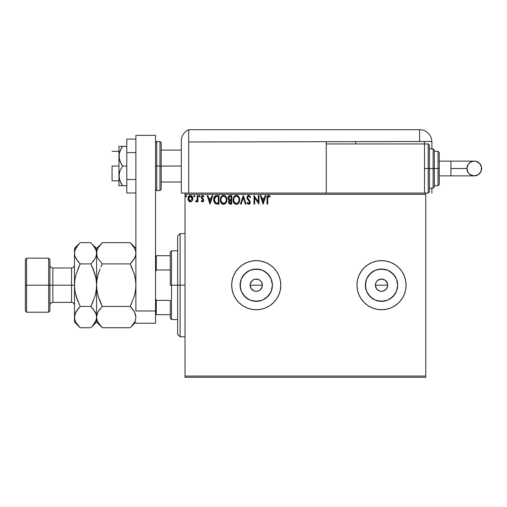 <?xml version="1.0" encoding="UTF-8"?>
<svg xmlns="http://www.w3.org/2000/svg" width="507" height="507" viewBox="0 0 507 507"><rect width="100%" height="100%" fill="white"/><g stroke="black" fill="none" stroke-linecap="round" stroke-linejoin="round"><path stroke-width="0.76" d="M252.759 280.137L255.053 279.167L258.602 279.515L260.592 280.846L261.923 282.836L262.392 285.188L261.923 287.545L262.392 285.188A6.141 6.141 0 0 1 256.25 291.329A6.141 6.141 0 0 1 250.109 285.188L251.149 288.597L253.899 290.86L256.25 291.329L258.602 290.86L260.592 289.535L261.923 287.545L261.149 288.895M387.551 286.385L386.632 288.603L384.94 290.296L382.728 291.208L380.332 291.208L378.114 290.296L376.422 288.597L375.503 286.385L375.503 283.99L376.422 281.772L378.114 280.079L381.53 279.046L384.94 280.079L387.202 282.836L386.638 281.778L387.671 285.188L387.202 287.545L387.671 285.188A6.141 6.141 0 0 1 381.53 291.329A6.141 6.141 0 0 1 375.389 285.188L376.422 288.597L379.173 290.86L381.524 291.329L383.875 290.86L385.865 289.535L387.202 287.545L386.423 288.895M272.107 288.344L272.417 285.188A16.161 16.161 0 0 1 256.25 301.348A16.161 16.161 0 0 1 240.09 285.188L241.319 279.002L244.824 273.761L250.065 270.256L256.25 269.027L262.436 270.256L267.683 273.761L271.188 279.002L272.417 285.188L271.188 291.373L267.683 296.614L262.436 300.119L256.25 301.348L250.065 300.119L244.824 296.614L241.319 291.373L240.09 285.188A16.161 16.161 0 0 1 256.25 269.027A16.161 16.161 0 0 1 272.417 285.188L272.107 282.031M397.38 288.344L397.691 285.188A16.161 16.161 0 0 1 381.53 301.348A16.161 16.161 0 0 1 365.363 285.188L366.599 279.002L370.097 273.761L375.345 270.256L381.53 269.027L387.716 270.256L392.957 273.761L396.461 279.002L397.691 285.188L396.461 291.373L392.957 296.614L387.716 300.119L381.53 301.348L375.345 300.119L370.097 296.614L366.599 291.373L365.363 285.188A16.161 16.161 0 0 1 381.53 269.027A16.161 16.161 0 0 1 397.691 285.188L397.38 282.031M381.543 309.752A24.564 24.564 0 0 0 395.168 305.62L398.901 302.559A24.564 24.564 0 0 0 406.094 285.188A24.564 24.564 0 0 1 381.53 309.752A24.564 24.564 0 0 1 356.966 285.188A24.564 24.564 0 0 0 358.829 294.573M398.901 302.559L401.956 298.832L404.225 294.586L405.619 289.979L406.094 285.188L405.619 280.396L404.225 275.789L401.956 271.543L398.901 267.816L395.175 264.762L390.929 262.493L386.321 261.099L381.53 260.623L376.739 261.099L372.132 262.493L367.879 264.762L364.159 267.816L361.104 271.543L358.836 275.789L357.435 280.396L356.966 285.188L357.435 289.979L358.836 294.586A24.564 24.564 0 0 0 361.098 298.826M358.836 294.586L361.104 298.832A24.564 24.564 0 0 0 381.518 309.752L386.321 309.283L390.929 307.882L395.175 305.613M395.187 305.607A24.564 24.564 0 0 0 398.889 302.565M278.951 294.573A24.564 24.564 0 0 0 280.815 285.188A24.564 24.564 0 0 1 256.25 309.752A24.564 24.564 0 0 1 231.686 285.188A24.564 24.564 0 0 0 238.873 302.546M276.683 298.826A24.564 24.564 0 0 0 278.939 294.599L280.346 289.979L280.815 285.188L280.346 280.396L278.945 275.789L276.676 271.543L273.622 267.816L269.901 264.762L265.655 262.493L261.042 261.099L256.25 260.623L251.459 261.099L246.852 262.493L242.606 264.762L238.886 267.816L235.825 271.543L233.556 275.789L232.162 280.396L231.686 285.188L232.162 289.979L233.556 294.586L235.825 298.832L238.886 302.559A24.564 24.564 0 0 0 242.593 305.607M242.619 305.62A24.564 24.564 0 0 0 256.238 309.752M238.886 302.559L242.606 305.613L246.852 307.882L251.459 309.283L256.25 309.752A24.564 24.564 0 0 0 276.67 298.845L278.945 294.586M259.66 290.296L257.448 291.208L255.053 291.208L252.841 290.296L251.149 288.597L250.23 286.385L250.23 283.99L252.004 280.758M251.909 289.529L251.009 288.382M253.899 290.86L252.689 290.188M256.25 291.329L254.869 291.17M257.448 291.214L257.043 291.278M262.277 286.385L260.592 289.529L258.45 290.923M379.179 290.86L377.962 290.188M381.524 291.329L380.149 291.17M382.722 291.214L382.316 291.278M384.933 290.296L383.729 290.923M185.017 377.303L425.747 377.303L185.017 377.303L185.017 194.301L425.747 194.301L425.747 376.074L185.017 376.074L185.017 377.303M192.197 200.88L192.806 198.091L191.481 195.715L189.352 195.721L188.129 197.546L188.344 200.373L189.884 201.849L191.861 201.298L192.844 198.655C192.856 196.868 192.052 195.791 190.417 195.417C188.781 195.791 187.977 196.868 187.989 198.655L188.636 200.886L190.417 201.919L192.039 201.102M197.248 195.531L197.914 195.531L197.248 195.531L197.103 200.012L195.601 201.704L196.494 201.824L197.248 200.886L197.248 201.811L197.914 201.811L197.914 195.531L197.914 201.811L197.914 195.531L197.248 195.531L197.147 199.796L195.601 201.704L196.101 201.919L197.248 200.886L197.248 201.811L197.914 201.811L197.248 201.811M202.084 196.532L202.04 197.8L203.541 199.308L203.757 200.271L202.496 201.919L201.222 201.025L202.642 201.913L203.453 201.374L203.744 200.024L202.04 197.8L201.932 196.849L202.686 196.19L203.599 196.849L203.972 196.272L202.458 195.429L201.298 196.602L201.437 198.205L203.085 200.157L202.597 201.133L201.609 200.487L201.222 201.025L202.394 201.913M216.964 195.531L215.158 195.981L214.214 197.147L213.681 199.34L213.865 201.374L215.443 203.725L218.967 204.125L218.967 195.531L216.964 195.531C214.676 195.841 213.574 197.236 213.675 199.72L215.614 203.814L218.967 204.125L218.967 195.531L218.967 204.125L217.661 204.125M230.032 195.531L231.75 195.531L229.589 195.575L228.277 196.678L228.144 198.871L229.36 200.17L228.739 200.981L228.581 202.413L229.519 203.947L231.75 204.125L231.75 195.531L231.75 204.125L231.75 195.531L230.032 195.531C228.689 195.734 228.011 196.551 228.004 197.971L229.36 200.17L228.556 201.995C228.568 203.351 229.227 204.061 230.533 204.125L231.75 204.125L230.533 204.125M241.18 204.125L240.457 204.125L243.214 195.531L240.457 204.125L241.18 204.125L243.271 197.603L245.363 204.125L246.079 204.125L243.322 195.531L246.079 204.125L243.322 195.531L240.457 204.125L241.18 204.125L243.271 197.603L245.363 204.125L246.079 204.125L245.363 204.125M258.317 195.531L258.317 201.925L254.013 195.531L254.013 204.125L254.679 204.125L254.679 197.717L258.976 204.125L258.976 195.531L258.317 195.531L258.976 195.531L258.317 195.531L258.317 201.925L254.013 195.531L254.013 204.125L254.679 204.125L254.679 197.717L258.976 204.125L258.976 195.531L258.836 204.125M267.683 198.408L268.165 196.348L268.824 196.222L269.882 196.963L270.218 196.298L268.596 195.309L267.195 196.418L267.024 204.125L267.683 204.125L267.683 198.408L268.602 196.19L269.882 196.963L270.218 196.298L268.596 195.309C267.284 195.753 266.758 196.76 267.024 198.319L267.024 204.125L267.683 204.125L267.715 197.413M367.879 305.613L364.159 302.559L361.104 298.832L364.159 302.559L367.879 305.613L372.132 307.882L376.739 309.283L381.53 309.752M256.25 309.752L261.042 309.283L265.655 307.882L269.901 305.613L273.622 302.559L276.676 298.832L273.622 302.559M265.199 195.531L265.922 195.531L263.165 204.125L265.922 195.531L265.199 195.531L264.318 198.281L261.904 198.281L261.016 195.531L260.3 195.531L263.057 204.125L265.922 195.531L265.199 195.531L264.318 198.281L261.904 198.281L261.016 195.531L260.3 195.531L263.057 204.125L260.3 195.531L261.016 195.531M249.501 201.786L246.96 197.635L248.779 195.309L250.712 197.185L248.779 195.309L247.999 195.525L247.074 196.83L247.074 198.427L249.374 201.513L249.596 202.572L248.836 203.459L247.587 202.363L247.074 202.889L248.588 204.34L249.678 203.941L250.179 203.034L250.008 201.184L247.638 197.869L247.809 196.849L248.601 196.215L249.311 196.348L250.173 197.622L250.712 197.185L249.133 195.353M239.684 199.79C239.716 197.343 238.613 195.848 236.37 195.309C234.133 195.867 233.03 197.375 233.074 199.834C233.03 202.312 234.145 203.814 236.42 204.346C238.645 203.763 239.735 202.242 239.684 199.79L238.886 196.849L237.827 195.74L236.37 195.309L234.912 195.753L234.006 196.665L233.074 199.834L233.873 202.8L234.944 203.922L236.224 204.34L237.472 204.112L238.702 203.073L239.678 200.176M226.902 199.79L226.464 197.534L225.628 196.241L224.348 195.417L222.82 195.417L221.54 196.26L220.716 197.565L220.469 201.374L222.155 203.922L224.398 204.226L226.128 202.749L226.902 199.79C226.933 197.343 225.824 195.848 223.587 195.309C221.344 195.867 220.247 197.375 220.285 199.834C220.247 202.312 221.363 203.814 223.638 204.346C225.862 203.763 226.952 202.242 226.902 199.79L226.889 199.403M212.072 195.531L212.794 195.531L210.037 204.125L212.794 195.531L212.072 195.531L211.191 198.281L208.776 198.281L207.889 195.531L207.173 195.531L209.93 204.125L212.794 195.531L212.072 195.531L211.191 198.281L208.776 198.281L207.889 195.531L207.173 195.531L209.93 204.125L207.173 195.531L207.889 195.531M200.005 196.133L199.219 195.487L199.042 196.608L199.581 196.836L199.973 196.38L199.454 196.849L200.005 196.133L199.454 195.417L198.902 196.133L199.454 196.849L198.902 196.133L199.454 195.417L200.005 196.133L199.333 195.436M194.263 195.436L194.935 196.133L194.263 195.436L193.864 196.38L194.263 196.836L194.802 196.608L194.935 196.133L194.384 196.849L194.935 196.133L194.384 196.849L193.832 196.133L194.384 196.849L193.832 196.133L194.384 195.417L193.832 196.133M186.671 196.133L185.879 195.487L185.879 196.786L186.671 196.133L186.12 196.849L186.671 196.133L186.12 195.417L185.568 196.133L186.12 196.849L185.568 196.133L186.12 195.417L186.671 196.133L185.879 195.487M425.747 193.072L424.517 193.072L425.747 193.072L425.747 377.303L425.747 376.074L185.017 376.074L185.017 193.072L185.017 194.301L425.747 194.301L425.747 193.072L428.2 193.072L428.2 168.508L428.2 193.072L428.2 168.508L424.517 168.508L428.2 168.508L428.2 143.944L429.429 145.173L429.429 191.842L429.429 168.508L428.2 168.508L428.2 143.944L428.2 168.508L429.429 168.508L429.429 191.842L428.2 193.072M326.261 193.072L185.017 193.072L424.517 193.072L424.517 143.944L326.261 143.944L326.261 141.979L326.261 193.072L326.261 143.944L424.517 143.944L424.517 193.072L326.261 193.072M384.94 280.079L383.989 279.56M383.881 279.515L381.53 279.046L379.179 279.515L380.326 279.167M379.179 279.515L377.278 280.758M377.189 280.846L376.574 281.562M259.666 280.079L258.716 279.56M251.909 280.846L252.841 280.079L251.909 280.846M238.873 267.829A24.564 24.564 0 0 0 231.686 285.188A24.564 24.564 0 0 1 256.25 260.623A24.564 24.564 0 0 1 280.815 285.188A24.564 24.564 0 0 0 278.951 275.802M278.939 275.776A24.564 24.564 0 0 0 276.683 271.549M273.622 267.816L276.676 271.543A24.564 24.564 0 0 0 256.263 260.623M256.238 260.623A24.564 24.564 0 0 0 242.619 264.755M242.593 264.768A24.564 24.564 0 0 0 238.892 267.81M265.655 262.493L261.042 261.099M261.042 309.283L265.655 307.882M358.829 275.802A24.564 24.564 0 0 0 356.966 285.188A24.564 24.564 0 0 1 381.53 260.623A24.564 24.564 0 0 1 406.094 285.188A24.564 24.564 0 0 0 398.908 267.823M398.889 267.81A24.564 24.564 0 0 0 395.187 264.768M395.168 264.755A24.564 24.564 0 0 0 381.543 260.623M381.518 260.623A24.564 24.564 0 0 0 361.111 271.53L364.159 267.816M361.098 271.549A24.564 24.564 0 0 0 358.842 275.776M394.966 276.207L390.51 271.746M384.68 269.337L378.374 269.337M372.55 271.746L368.088 276.207M365.674 282.031L365.674 288.344M368.088 294.168L372.55 298.629M378.374 301.038L384.68 301.038M390.51 298.629L394.966 294.168M375.503 283.99L375.389 285.188A6.141 6.141 0 0 1 381.53 279.046A6.141 6.141 0 0 1 387.671 285.188L387.202 282.836M381.53 279.046L382.728 279.167M387.551 283.99L387.671 285.188L375.389 285.188L387.671 285.188M377.189 289.529L376.422 288.597M375.858 287.539L375.389 285.188M269.692 276.207L265.231 271.746M259.407 269.337L253.101 269.337M247.27 271.746L242.815 276.207M240.4 282.031L240.4 288.344M242.815 294.168L247.27 298.629M253.101 301.038L259.407 301.038M265.231 298.629L269.692 294.168M250.23 283.99L250.109 285.188A6.141 6.141 0 0 1 256.25 279.046A6.141 6.141 0 0 1 262.392 285.188L261.358 281.778L261.923 282.836M258.602 279.515L256.257 279.046L253.906 279.515L255.053 279.167M256.25 279.046L257.448 279.167M262.277 283.99L262.392 285.188L250.109 285.188L262.392 285.188M250.578 287.539L250.109 285.188M376.422 281.772L375.858 282.836M386.638 281.778L385.871 280.846M251.149 281.772L250.578 282.836M253.906 279.515L252.841 280.079M261.358 281.778L260.592 280.846M267.683 204.125L267.024 204.125M267.024 197.901L267.043 197.502M267.043 197.451L267.075 197.027M270.218 196.298L269.882 196.963L268.437 196.209M269.882 196.963L269.033 196.317M267.854 196.76L267.759 197.077M263.114 202.052L262.182 199.169L264.033 199.169L263.114 202.052L262.182 199.169L264.033 199.169L263.114 202.052M254.679 204.125L254.013 204.125L254.165 195.531M249.083 196.228L250.173 197.622L250.712 197.185L250.173 197.622L249.957 197.153M247.625 197.515L248.607 196.215M248.107 196.469L247.809 196.855M247.752 198.294L247.638 197.863M248.633 199.543L247.993 198.75M249.862 200.924L248.937 199.866M247.074 202.889L247.587 202.363L247.074 202.889L248.734 204.346L250.268 202.337L249.932 201.032M250.249 202.692L250.179 203.041M247.638 203.782L247.359 203.396M248.639 203.459L247.689 202.547M249.558 202.762L248.931 203.446M248.392 200.411L249.609 202.375M247.847 199.815L247.606 199.498M247.207 198.801L247.074 198.433M247.22 196.443L248.563 195.322M248.208 196.386L248.823 196.19M239.678 200.189L239.393 201.704M239.5 201.323L238.448 203.383M235.647 204.239L235.21 204.074M234.944 203.922L234.576 203.643M234.342 203.408L233.391 201.83M233.233 201.292L233.119 200.62M233.087 199.441L233.176 198.649M233.366 197.92L233.505 197.559M234.082 196.558L234.69 195.911M235.603 195.417L235.977 195.334M236.756 195.334L237.827 195.74M237.916 195.797L239.5 198.256M233.873 202.8L234.348 203.421M236.237 196.196L236.395 196.19C238.182 196.634 239.057 197.838 239.025 199.796L238.993 199.188L239.025 199.796C239.063 201.767 238.189 202.99 236.395 203.465C234.589 203.009 233.702 201.799 233.733 199.834L233.733 199.834C233.695 197.85 234.576 196.634 236.395 196.19L237.327 196.412L236.395 196.19M237.682 196.64L238.436 197.502M238.879 198.573L238.398 197.438M238.689 201.621L238.157 202.527M235.223 203.092L233.879 201.064M236.085 203.44L235.495 203.25M234.076 197.996L234.221 197.679M233.879 198.592L234.076 198.003M236.826 203.415L237.175 203.294M237.289 203.244L236.706 203.44M238.537 201.957L237.561 203.085M238.993 200.417L238.879 201.032M229.494 203.928L228.822 203.206M228.746 200.975L229.145 200.354M228.581 199.638L228.137 198.839M228.03 197.527L228.277 196.684M228.936 198.928L228.777 197.331L228.663 197.971L230.336 196.412L231.091 196.412L231.091 199.606L229.703 199.505L230.755 199.606L229.703 199.505L228.701 198.357M230.165 203.231L229.215 201.982L231.091 200.487L231.091 203.244L229.842 203.149M229.215 201.982L229.373 201.209L229.215 201.982M230.755 200.487L230.14 200.544L231.091 200.487L231.091 203.244L230.406 203.244M229.43 196.551L229.836 196.443M229.5 202.908L229.278 202.47M229.373 201.209L229.614 200.842M226.889 200.189L226.604 201.71M226.718 201.323L226.128 202.756M222.858 204.239L222.434 204.074M222.161 203.922L221.787 203.643M221.553 203.408L220.608 201.83M220.45 201.292L220.33 200.62M220.33 199.048L220.393 198.649M220.583 197.92L220.469 198.294M221.071 196.881L221.293 196.558M221.546 196.253L221.908 195.911M222.82 195.417L223.188 195.334M223.974 195.334L224.341 195.417M225.127 195.797L225.628 196.241M226.198 197.001L226.464 197.527M226.54 197.711L226.718 198.256M221.293 197.996L221.439 197.679M223.448 196.196L223.606 196.19C225.393 196.634 226.274 197.838 226.242 199.796L226.204 199.188L226.242 199.796C226.28 201.767 225.4 202.99 223.606 203.465C221.806 203.009 220.919 201.799 220.951 199.834L220.951 199.834C220.906 197.85 221.793 196.634 223.606 196.19L223.606 196.19M221.578 202.204L223.917 203.44L222.053 202.781L221.096 201.064M221.096 198.592L221.286 198.003M225.241 196.963L225.653 197.502M224.899 196.64L225.235 196.95M224.037 203.415L224.392 203.294M224.506 203.244L223.917 203.44M225.9 201.621L224.772 203.085M226.204 200.417L226.097 201.032M215.304 203.637L214.962 203.37M213.973 201.761L213.865 201.393M213.859 201.361L213.77 200.924M213.681 199.327L213.713 198.959M214.22 197.141L214.613 196.513M214.873 196.222L215.488 195.797M216.21 195.588L216.781 195.531M213.694 200.316L213.764 200.911M215.748 202.895L214.334 199.72L215.824 196.627L218.302 196.412L218.302 203.244L215.456 202.699M214.556 198.186L214.448 198.573M214.949 197.375L215.355 196.925M215.488 196.824L217.592 196.412L215.494 196.817M217.389 203.237L216.907 203.206M214.334 199.72L214.429 198.693L214.334 199.72M214.41 200.69L214.353 200.208M214.664 201.596L214.518 201.159M214.898 202.052L214.676 201.621M214.734 197.743L214.429 198.693M209.987 202.052L209.055 199.169L210.906 199.169L209.987 202.052L209.055 199.169L210.906 199.169L209.987 202.052M201.609 200.487L201.222 201.025L201.609 200.487L202.451 201.152L201.609 200.487M203.085 200.449L202.451 201.152L203.092 200.303L202.8 199.549M203.092 200.303L202.274 199.086L202.933 199.733M202.616 195.417L203.972 196.272L202.616 195.417L201.222 197.236L201.437 198.205L201.222 197.071M201.342 196.469L201.52 196.089M202.008 195.582L202.445 195.429M203.599 196.849L202.686 196.19L203.599 196.849L203.972 196.272L203.421 196.615M201.881 197.204L202.04 197.8L201.881 197.204L202.04 197.8L201.881 197.204L202.508 196.215M203.592 201.114L203.541 199.308L202.971 198.63M201.932 196.849L202.09 196.526M199.454 196.849L198.902 196.133M198.915 196.013L199.327 195.436M195.708 201.786L196.101 201.919L195.601 201.704L195.911 201.038L196.418 201.102M197.103 200.012L197.185 199.53M197.248 198.072L197.248 197.641M193.972 195.664L193.845 196.013M190.683 201.906L190.283 201.919M189.878 201.849L189.441 201.672M188.357 200.404L188.16 199.872M188.141 199.821L188.027 199.251L188.141 199.821M188.37 196.9L188.579 196.526M189.345 195.721L190.962 195.487M191.69 195.867L192.235 196.501M192.254 196.526L192.502 196.982M192.806 199.232L192.692 199.821M189.32 196.703L190.417 196.19L189.466 196.564M192.178 198.649L192.083 197.819L192.178 198.649L190.417 201.152L188.655 198.649L190.417 196.19L192.172 198.858M190.005 201.083L189.048 200.214M188.75 199.485L188.674 199.067M188.756 197.819L189.067 197.046M190.828 196.253L191.583 196.779M186.183 196.843L185.568 196.133M230.336 196.412L231.091 196.412L231.091 199.606L230.755 199.606M223.758 196.196L224.214 196.279M225.9 197.983L226.204 199.175M217.592 196.412L218.302 196.412L218.302 203.244L217.871 203.244M215.545 202.768L215.031 202.255M215.931 196.589L216.255 196.507M191.766 197.046L192.083 197.819M192.083 199.485L191.982 199.809M180.105 285.188L177.646 285.188L177.646 334.316L177.646 236.059L177.646 285.188L180.105 285.188L180.105 336.775L180.105 285.188L185.017 285.188L180.105 285.188L180.105 233.6L180.105 285.188M170.276 255.712L170.276 285.188L171.505 285.188L171.505 250.8L171.505 285.188L177.646 285.188L171.505 285.188L171.505 319.575L171.505 285.188L170.276 285.188L170.276 252.023L170.276 255.712L155.541 255.712L156.276 255.712L156.276 269.997L170.276 269.997L156.276 269.997L156.276 255.712L170.276 255.712M170.276 300.378L170.276 318.352L170.276 300.378L156.276 300.378L155.541 298.693L156.276 300.378L156.276 314.663L170.276 314.663L156.276 314.663L156.276 300.378L170.276 300.378M155.541 271.682L156.276 269.997L155.541 271.682M155.541 314.663L156.276 314.663L155.541 314.663M112.06 166.049L118.942 166.049L112.06 166.049L112.06 180.79L112.06 166.049M159.959 190.613L156.771 190.613L156.771 166.049L156.771 190.613L156.771 166.049L155.541 166.049L159.959 166.049L159.959 190.613L159.959 166.049L159.959 190.613L161.188 189.39L161.188 166.049L181.335 166.049L161.188 166.049L161.188 142.714L161.188 166.049L161.188 142.714L159.959 141.491L156.771 141.491L156.771 166.049L156.771 141.491L156.771 166.049L159.959 166.049L159.959 141.491L159.959 166.049L161.188 166.049L161.188 189.39L161.188 166.049L159.959 166.049L159.959 141.491M155.541 135.35L155.541 323.263L135.889 323.263L155.541 323.263L155.541 310.981L135.889 310.981L135.889 135.35L135.889 310.981L155.541 310.981L155.541 135.35L135.889 135.35L155.541 135.35M135.889 179.522L126.801 179.522L126.801 152.582L135.889 152.582L126.801 152.582L126.801 139.108L135.889 139.108L126.801 139.108L126.801 179.522L135.889 179.522M126.801 192.996L135.889 192.996L126.801 192.996L126.801 179.522L126.801 192.996M119.208 185.701L119.975 185.701L118.942 185.701L118.942 175.878L118.942 185.701L126.801 185.701L122.561 185.701L119.975 180.999L118.942 175.878L119.975 170.758L122.561 166.049L126.801 166.049L122.561 166.049L121.129 163.755L119.215 158.843L119.208 153.634L119.975 151.105L122.561 146.403L126.801 146.403L119.208 146.403M119.975 151.105L121.122 148.703L119.208 153.634L118.942 156.226L118.942 146.403L118.942 175.878L118.942 156.226L119.982 161.365L122.561 166.049L119.975 170.758L119.208 173.28L119.208 178.477L121.122 183.401L119.975 180.999M121.68 185.701L119.982 185.701L122.561 185.701L121.122 183.401L122.561 185.701M120.362 181.905L121.122 183.401M122.561 146.403L121.122 148.703L122.561 146.403L119.982 146.403M120.78 146.403L121.122 146.403M181.335 141.035L181.335 193.072L185.017 193.072L181.335 193.072L181.335 141.257M188.699 193.072L188.699 129.697A12.282 12.282 0 0 0 181.335 140.952A12.282 12.282 0 0 1 188.699 129.697L188.699 141.979L188.699 129.697L188.699 141.979L419.606 141.491L419.606 129.697L188.699 129.697L419.606 129.697A12.282 12.282 0 0 1 431.888 141.979L431.888 148.855L431.888 141.979A12.282 12.282 0 0 0 419.606 129.697L419.606 141.491L431.875 141.491L188.699 141.979L188.699 193.072M181.405 139.59L181.36 140.128M181.481 139.051L181.69 138.005M181.354 140.224L181.335 140.952M431.888 188.16L431.888 193.072L431.888 188.16M355.737 143.944L355.737 141.491L355.737 143.944M424.517 143.944L424.517 141.491L424.517 143.944L428.2 143.944M450.926 161.137L474.279 161.137C478.754 161.575 481.213 164.034 481.65 168.508A7.371 7.371 90 0 1 474.279 175.878A7.371 7.371 90 0 1 466.909 168.508L450.926 168.508L450.926 175.878L439.252 175.878L450.926 175.878L450.926 161.137L439.252 161.137L450.926 161.137L450.926 168.508L466.909 168.508L468.151 164.414L470.185 162.379L472.841 161.283L475.718 161.283L479.489 163.298L481.511 167.069L481.086 171.328L478.374 174.636L474.279 175.878L470.185 174.636L468.151 172.602L466.909 168.508A7.371 7.371 90 0 1 474.279 161.137A7.371 7.371 90 0 1 481.65 168.508C481.213 172.982 478.754 175.441 474.279 175.878L450.926 175.878M429.429 188.16L433.111 188.16L433.111 168.508L433.111 188.16L433.111 168.508L429.429 168.508L433.111 168.508L433.111 148.855L434.341 150.085L434.341 186.931L434.341 168.508L433.111 168.508L433.111 148.855L433.111 168.508L434.341 168.508L434.341 186.576M438.029 168.508L438.029 185.701L438.029 168.508L434.341 168.508L438.029 168.508L438.029 151.314L438.029 168.508L439.252 168.508L438.029 168.508M439.252 184.472L439.252 168.508L439.252 184.472L438.029 185.701L434.341 185.701M439.252 152.544L439.252 168.508L439.252 152.544L438.029 151.314L434.341 151.314M434.341 168.508L434.341 150.085L434.341 168.508M429.429 168.508L429.429 145.173L429.429 168.508M25.35 310.981L26.579 312.211L26.579 285.188L26.579 312.211L48.685 312.211L49.914 310.981L49.914 285.188L48.685 285.188L48.685 312.211L48.685 285.188L26.579 285.188L26.579 258.164L26.579 285.188L25.35 285.188L25.35 310.981L25.35 259.394L25.35 285.188L48.685 285.188L48.685 258.164L48.685 285.188L49.914 285.188L49.914 259.394L49.914 285.188L52.861 285.188L52.861 302.381C51.074 302.559 50.092 303.541 49.914 305.328M75.48 312.775L74.478 317.097L74.478 322.034L74.884 314.346L76.063 311.634L80.176 306.462L76.069 296.126L74.89 290.726L74.478 285.188L71.531 285.188L71.531 267.994L52.861 267.994L52.861 285.188L71.531 285.188L71.531 302.381L71.531 285.188L74.478 285.188L74.478 248.341L74.478 317.097L74.478 285.188L74.897 279.63L76.069 274.236L80.176 263.913L76.082 258.773L74.903 256.073L74.478 253.278L74.884 250.528L76.063 247.815L79.643 243.189M135.889 253.278L135.477 256.029L134.304 258.741L130.191 263.913L102.287 263.913L98.193 258.773L97.008 256.073L96.584 253.278L96.995 250.528L98.174 247.815L102.287 242.644L130.191 242.644L134.285 247.784L135.464 250.483L135.889 253.278L135.477 250.528L135.889 253.278L135.477 256.029L133.056 260.642M130.692 243.157L130.191 242.644L102.287 242.644L101.749 243.189M101.78 327.218L102.287 327.731L130.191 327.731L102.287 327.731L98.193 322.591L97.008 319.892L96.584 317.097L96.995 314.346L98.174 311.634L102.287 306.462L98.174 296.126L97.002 290.733L98.181 296.139L99.993 301.386L98.174 296.126L97.002 290.745L96.584 285.188L97.002 279.63L96.584 285.188L96.584 248.341L97.002 256.054L96.584 253.278L97.002 256.054L98.193 258.773L102.287 263.913L130.191 263.913L132.485 261.378L130.191 263.913L134.298 274.249L135.47 279.642L134.298 274.236L130.191 263.913L132.479 261.384M100.817 267.024L102.287 263.913M131.655 303.351L130.191 306.462L134.285 311.602L135.464 314.302L135.889 317.097L135.47 314.321L135.889 317.097L135.477 319.847L134.304 322.56L130.724 327.186M134.298 274.249L135.47 279.63L135.889 285.188L135.47 290.745L135.889 285.188L135.47 290.745L134.298 296.139L130.191 306.462L102.287 306.462L98.181 311.621L99.416 309.733M134.609 312.192L135.889 317.097L135.477 319.847L134.304 322.56M97.528 312.908L96.584 317.097L97.008 319.892L96.584 317.097L96.995 314.346L98.174 311.634L102.287 306.462L130.191 306.462L132.479 308.991L134.868 312.737M135.464 319.892L135.889 317.097M98.181 296.132L97.002 290.745L96.584 285.188L97.002 279.63L98.181 274.236L99.993 268.989L98.181 274.236L97.002 279.63L96.584 285.188L96.584 322.034L96.584 317.097L96.995 319.847M102.287 306.462L98.181 296.139M91.609 326.99L96.584 322.034L102.287 327.731L98.193 322.591L97.008 319.892M97.629 321.514L98.219 322.648M97.585 312.775L97.008 314.302M100.342 308.573L99.987 308.997M100.006 301.437L101.628 305.113M101.552 243.398L99.993 245.173M99.987 245.179L96.584 248.341L93.123 245.103M93.244 245.255L96.165 250.483L96.584 253.278L96.165 250.483L96.584 253.278L96.995 250.528L98.174 247.815M96.584 253.278L96.178 256.029L96.584 253.278L96.584 285.188L96.172 290.745L96.584 285.188L96.172 290.745L94.993 296.139L90.886 306.462L93.18 301.399M134.298 274.236L135.47 279.63L135.889 285.188L135.47 290.733L134.298 296.139L130.191 306.462M130.907 326.99L135.889 322.034M132.466 268.944L130.844 265.262M135.889 248.341L130.191 242.644L134.285 247.784L135.464 250.483M134.843 248.861L134.254 247.727M95.95 278.33L93.174 268.976L90.886 263.913L80.176 263.913L90.886 263.913L94.999 258.741L96.178 256.029L94.999 258.741L90.886 263.913L94.999 274.249L96.172 279.649L96.584 285.188L96.584 317.097L96.172 314.321L96.584 317.097L96.178 319.847L94.999 322.56L91.425 327.186M91.393 243.157L90.886 242.644L80.176 242.644L90.886 242.644L94.98 247.784L96.165 250.483M95.544 248.861L94.948 247.727M94.993 274.236L93.18 268.983L94.993 274.236L96.172 279.63L96.584 285.188L96.172 290.726L94.993 296.139L90.886 306.462L94.98 311.602L96.165 314.302L96.584 317.097L96.172 314.321L93.326 309.175M93.18 261.384L93.751 260.642M94.993 296.132L95.259 295.163M96.165 319.892L96.584 317.097L96.178 319.847L93.187 325.196M79.441 243.398L74.478 248.341M77.882 268.983L80.176 263.913L76.069 274.236L74.89 279.649L74.478 285.188L74.897 279.63L74.478 285.188L74.89 290.726L76.069 296.126L80.176 306.462L77.311 309.733M76.069 274.243L75.803 275.212M77.742 261.2L74.903 256.073L74.478 253.278L74.897 256.054L74.478 253.278L74.884 250.528L77.882 245.179M78.23 308.573L80.176 306.462L90.886 306.462L93.18 301.392M76.069 296.139L77.882 301.392L75.112 292.045M79.675 327.218L76.082 322.591L74.903 319.892L74.478 317.097L74.884 319.847M75.524 321.514L76.113 322.648M75.423 312.908L74.897 314.321M74.478 322.034L80.176 327.731L90.886 327.731L80.176 327.731L76.082 322.591L74.903 319.892M77.888 261.384L80.176 263.913L77.888 268.976M93.18 308.991L90.886 306.462L80.176 306.462M74.478 317.097L74.884 314.346L77.882 308.997M74.478 265.047C74.301 266.834 73.319 267.816 71.531 267.994L71.531 285.188L52.861 285.188L52.861 302.381L71.531 302.381C73.319 302.559 74.301 303.541 74.478 305.328M49.914 265.047C50.092 266.834 51.074 267.816 52.861 267.994L52.861 285.188L49.914 285.188L49.914 310.981M185.017 336.775L180.105 336.775L177.646 334.316M185.017 233.6L180.105 233.6L177.646 236.059M170.276 252.023L171.505 250.8L177.646 250.8M177.646 319.575L171.505 319.575L170.276 318.352M118.942 151.314L112.06 151.314M181.335 150.085L161.188 150.085M181.335 182.019L161.188 182.019M118.942 180.79L112.06 180.79M156.771 141.491L155.541 142.714M156.771 190.613L155.541 189.39M474.279 161.137C469.805 161.575 467.346 164.034 466.909 168.508C467.346 172.982 469.805 175.441 474.279 175.878M433.111 188.16L434.341 186.931M429.429 148.855L433.111 148.855M25.35 259.394L26.579 258.164L48.685 258.164L49.914 259.394"/></g></svg>
